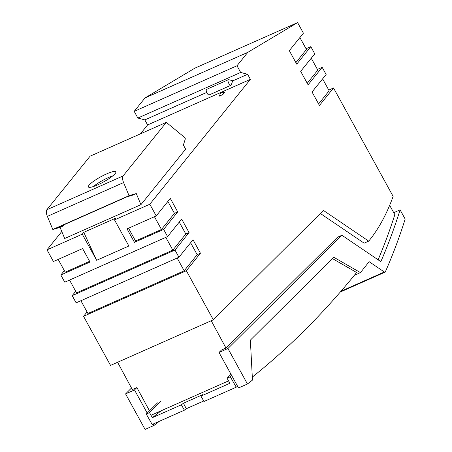<?xml version="1.0" encoding="UTF-8"?>
<svg xmlns="http://www.w3.org/2000/svg" width="452" height="452" viewBox="0 0 452 452"><rect width="100%" height="100%" fill="white"/><g stroke="black" fill="none" stroke-linecap="round" stroke-linejoin="round"><path stroke-width="0.68" d="M237.543 386.183L236.243 387.183L204.01 401.483L200.954 396.116L203.021 394.517L183.422 403.212L186.292 408.715L184.41 410.173L181.354 404.811L183.422 403.212M203.728 400.986L186.292 408.715M160.788 401.427L149.522 412.619L146.25 414.066L157.516 402.873M200.954 396.116L229.921 383.268L227.051 378.234L230.322 376.782L231.65 375.459M161.2 410.744L152.386 417.659L181.354 404.811M252.312 377.104C289.67 347.192 324.446 312.332 356.628 272.511L332.446 258.578M231.012 374.301L227.051 378.234M236.243 387.183L230.322 376.782M184.41 410.173L152.177 424.473L146.25 414.066M149.522 412.619L152.386 417.659M320.355 213.48L364.142 243.17L368.713 241.142A521.761 212.542 -113.9 0 0 393.127 196.371L333.536 87.97L328.779 90.084M297.597 22.6L194.795 68.195L145.007 97.937L247.809 52.342L297.597 22.6L303.411 33.177L289.325 50.669L296.732 64.144L310.818 46.652L306.06 48.765M247.809 52.342L236.995 65.766L134.193 111.361L145.007 97.937M236.995 65.766L240.662 72.444L137.866 118.04L134.193 111.361M206.722 92.434L144.821 119.893L137.866 118.04M240.662 72.444L247.617 74.297L232.627 80.948M228.305 79.575L232.695 80.744L231.356 84.801A3.13 1.277 -113.9 0 1 230.995 85.253A3.13 1.277 -113.9 0 1 228.757 83.321A3.13 1.277 -113.9 0 1 228.175 79.801L206.394 89.456A3.13 1.277 -113.9 0 0 206.982 92.976A3.13 1.277 -113.9 0 0 209.214 94.909L230.995 85.253M114.52 219.898L128.871 246.007L96.638 260.301L82.287 234.192L83.79 232.328L116.023 218.028L114.52 219.898L149.804 204.247L250.397 79.354L147.595 124.95L144.821 119.893M250.397 79.354L247.617 74.297M63.54 225.836L57.946 227.452L127.21 196.733L132.798 195.117L136.284 193.575L129.046 195.665L123.588 182.568A6.786 2.763 66.1 0 1 123.057 175.958L166.33 122.362L184.625 137.453L185.365 138.798L183.371 145.047L185.631 149.16L140.917 204.683L64.687 238.492L60.059 227.384L63.54 225.836L63.235 225.107M82.287 234.192L47.002 249.843L61.777 231.503M140.425 133.854L147.595 124.95M223.96 91.688L224.441 92.564L222.819 94.581L219.333 96.129L220.48 93.236L223.96 91.688L222.819 94.581M149.804 204.247L156.222 215.926L127.04 228.87L134.447 242.345L163.63 229.401L167.579 236.582L64.783 282.178L60.834 274.991L90.016 262.047L82.609 248.577L53.426 261.522L47.002 249.843M368.713 241.142L323.423 210.429L213.333 319.807L110.537 365.402L83.547 316.315L87.061 311.948M136.284 193.575L140.917 204.683M166.33 122.362L90.106 156.177L46.827 209.768A6.786 2.763 66.1 0 0 47.364 216.378L52.816 229.475L60.059 227.384M129.046 195.665L52.816 229.475M106.514 173.941A15.65 2.927 -28.8 0 0 88.389 186.936A15.65 2.927 -28.8 0 0 97.7 184.857A15.65 2.927 -28.8 0 0 115.825 171.862A15.65 2.927 -28.8 0 0 106.514 173.941M112.876 175.817A15.65 2.927 -28.8 0 0 108.491 177.534A15.65 2.927 -28.8 0 0 93.31 186.569M96.638 260.301L83.79 232.328M295.879 62.596L306.45 49.471L299.896 37.544M333.536 87.97L319.445 105.463L312.038 91.988L326.129 74.501L322.174 67.314L308.089 84.806L300.682 71.331L314.767 53.839L310.818 46.652M322.174 67.314L317.423 69.422M307.236 83.253L317.807 70.128L311.253 58.206M318.592 103.915L329.169 90.79L322.609 78.863M167.579 236.582L181.67 219.096L189.077 232.565L174.986 250.058L178.935 257.244L193.027 239.752L200.434 253.227L186.348 270.72L213.333 319.807M178.935 257.244L76.139 302.84L72.19 295.653L75.704 291.286M177.161 258.035L184.179 270.799L197.168 254.674L190.608 242.752M200.434 253.227L197.168 254.674M80.897 300.733L87.914 313.496L184.179 270.799M83.547 316.315L186.348 270.72M165.805 237.373L172.822 250.142L185.806 234.017L179.252 222.09M189.077 232.565L185.806 234.017M69.54 280.07L76.557 292.839L172.822 250.142M72.19 295.653L174.986 250.058M156.222 215.926L170.308 198.434L177.715 211.909L163.63 229.401M154.443 216.711L161.466 229.48L174.449 213.355L167.895 201.434M177.715 211.909L174.449 213.355M134.447 242.345L135.549 240.978L161.466 229.48M60.834 274.991L64.348 270.629M58.178 259.408L65.201 272.177L89.626 261.341M128.526 228.209L135.549 240.978M149.488 410.851L136.905 387.562L132.334 389.59L117.582 362.278M151.708 414.959L228.559 380.872M247.447 383.997A3445.72 1403.607 -113.9 0 0 252.465 380.092L250.363 340.136L333.779 257.256L360.436 272.612A3445.72 1403.607 -113.9 0 0 369.109 261.663L384.353 272.002A2.61 1.062 66.1 0 0 385.059 272.155A2.61 1.062 66.1 0 0 385.33 271.855A1356.582 552.604 66.1 0 0 405.173 219.067L400.105 209.852A1346.146 548.349 66.1 0 1 380.833 261.646L341.921 235.26L227.938 348.509L247.447 383.997L238.52 387.957L219.011 352.47L221.412 350.08L225.983 348.051L211.231 320.739M341.921 235.26L337.565 237.193L225.983 348.051M378.109 259.798A1346.146 548.349 66.1 0 0 394.845 214.632L389.647 205.344M153.228 424.004L154.013 425.439A3445.72 1403.607 -113.9 0 0 159.031 421.53L159.031 421.433M154.013 425.439L145.086 429.4L125.577 393.912L131.492 388.031M125.577 393.912L134.504 389.952L147.228 413.1M136.905 387.562L134.504 389.952M400.105 209.852L393.748 212.672M360.436 272.612L354.351 275.308M219.011 352.47L227.938 348.509M123.588 182.568L47.364 216.378M123.057 175.958L46.827 209.768M341.006 291.229L384.353 272.002M228.175 79.801L206.394 89.456M340.35 291.981L385.059 272.155"/></g></svg>
